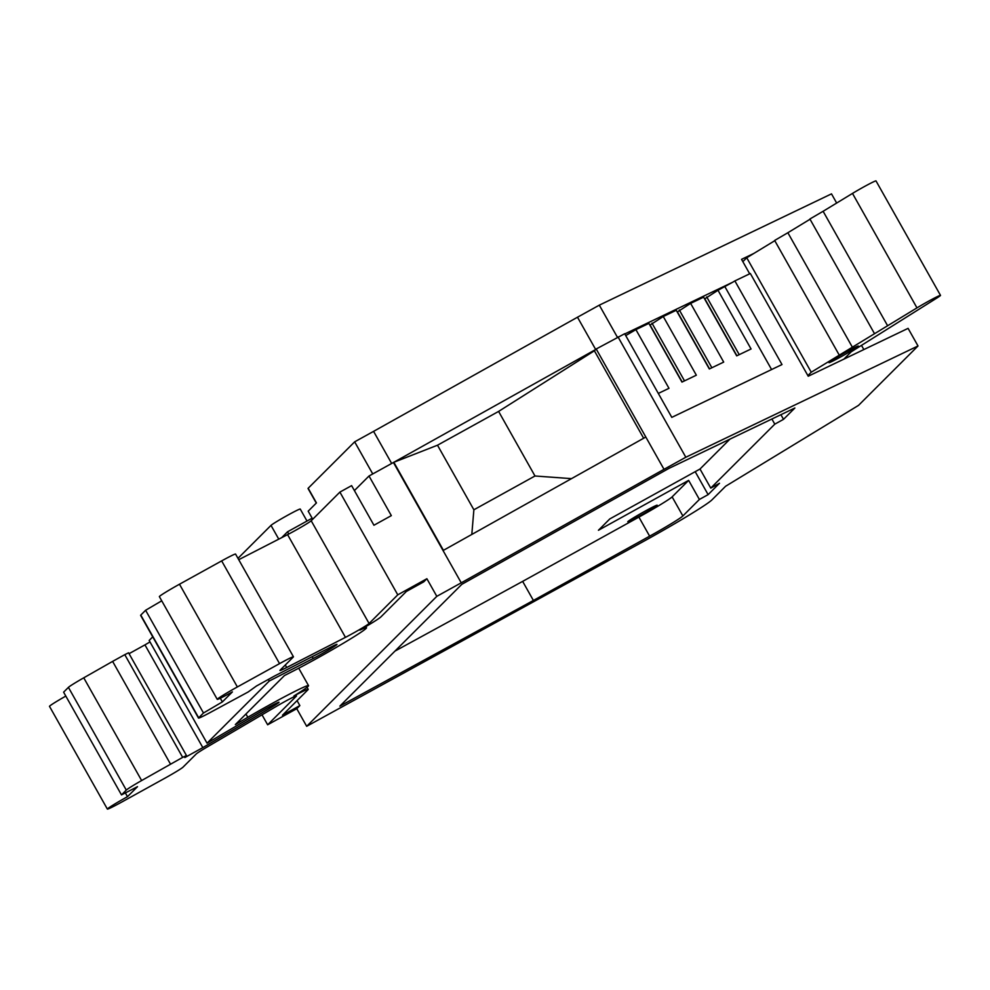 <?xml version="1.0" encoding="UTF-8"?>
<svg xmlns="http://www.w3.org/2000/svg" width="990" height="990" viewBox="0 0 990 990"><rect width="100%" height="100%" fill="white"/><g stroke="black" fill="none" stroke-linecap="round" stroke-linejoin="round"><path stroke-width="1.49" d="M640.443 515.555A16.867 0.792 -29.4 0 1 627.808 521.767A16.867 0.792 -29.4 0 1 644.564 511.434A16.867 0.792 -29.4 0 1 657.199 505.209A16.867 0.792 -29.4 0 1 640.443 515.555M262.016 714.792L267.647 724.791L296.344 696.131A16.867 0.792 -29.4 0 0 296.493 695.896A16.867 0.792 -29.4 0 0 283.858 702.108A16.867 0.792 -29.4 0 0 276.309 706.415L207.046 747.054A20.233 0.953 -29.4 0 0 196.169 754.034L182.989 767.188A18.55 0.879 -29.4 0 1 164.711 778.301L122.525 801.628A20.233 0.953 -29.4 0 1 107.378 809.09A20.233 0.953 -29.4 0 1 127.487 796.678L137.511 786.666L121.485 794.896L126.299 790.094A20.233 0.953 -29.4 0 1 141.632 780.541L182.667 757.375L186.454 755.519L184.845 757.548L202.826 747.611L269.825 708.296A16.867 0.792 150.6 0 0 279.019 702.257A16.867 0.792 150.6 0 0 266.397 708.469A16.867 0.792 150.6 0 0 258.848 712.775L207.034 743.168L269.255 681.033L313.211 658.474A16.867 0.792 150.6 0 0 328.89 649.762A16.867 0.792 150.6 0 0 336.971 644.391A16.867 0.792 150.6 0 0 331.341 646.854L274.502 676.034L256.521 685.971L248.144 691.985L209.224 713.035A20.233 0.953 -29.4 0 1 198.507 718.084A20.233 0.953 -29.4 0 1 198.681 717.799L140.79 615.087L145.604 610.273L203.482 712.998L222.379 701.91L232.403 691.899A20.233 0.953 -29.4 0 1 217.256 699.361A20.233 0.953 -29.4 0 1 237.365 686.949L279.551 663.622A18.55 0.879 -29.4 0 1 293.436 656.778A18.55 0.879 -29.4 0 1 293.275 657.038L280.108 670.193A20.233 0.953 -29.4 0 0 279.935 670.465A20.233 0.953 -29.4 0 0 286.692 667.508L345.461 637.35A16.867 0.792 150.6 0 0 369.084 623.49L397.77 594.829L426.888 578.729L423.782 581.823L406.395 591.438L380.927 616.881A30.43 1.435 -29.4 0 1 359.89 630.086A50.75 2.388 -29.4 0 1 366.51 627.734A50.75 2.388 -29.4 0 1 316.082 658.857A50.75 2.388 -29.4 0 1 295.008 670.131L284.452 675.551L235.348 724.593L247.797 717.292A50.75 2.388 -29.4 0 1 308.534 685.637A50.75 2.388 -29.4 0 1 293.931 695.958A30.43 1.435 -29.4 0 1 308.187 689.362A30.43 1.435 -29.4 0 1 307.94 689.77L282.472 715.213L299.859 705.598L296.765 708.692L306.677 726.301L645.517 540.305A67.444 3.18 -29.4 0 0 711.971 499.863L725.608 486.251L858.528 405.368L918.015 345.968L908.09 328.358L808.224 376.225L750.333 273.5L734.877 280.913L782.001 364.555L671.802 417.372L624.678 333.729L596.203 348.987L664.005 469.322L685.823 457.244L618.02 336.909M845.732 352.292A16.867 0.792 150.6 0 0 828.976 362.637A16.867 0.792 150.6 0 0 841.599 356.425A16.867 0.792 150.6 0 0 858.355 346.079A16.867 0.792 150.6 0 0 845.732 352.292M742.846 261.645L746.745 257.759L811.243 372.215L852.365 347.193L787.867 232.737L774.65 240.446L839.136 354.903M852.365 347.193L887.609 325.747L823.111 211.291L809.894 219L874.393 333.469M625.73 335.585L635.902 329.621L668.98 388.315L658.313 393.426M682.172 381.992L650.071 325.029L663.263 316.503L676.257 310.278L709.323 368.973L723.702 362.093L690.624 303.385L703.618 297.161L736.696 355.868L751.063 348.975L717.998 290.28L732.773 282.187L624.789 333.939M663.263 316.503L696.341 375.198L681.962 382.091L648.896 323.396L635.902 329.621M709.533 368.874L677.432 311.912L690.624 303.385M736.894 355.769L704.806 298.794L717.998 290.28M863.849 349.557L861.486 345.374M281.667 537.657L287.533 531.803L312.147 518.191M312.729 519.23L308.187 511.174L316.454 502.92L308.187 488.243A16.867 0.792 150.6 0 0 308.038 488.478L316.28 503.093M128.564 652.794L186.454 755.519L128.564 652.794L124.777 654.662L112.612 661.394L170.49 764.107M684.511 380.878L651.977 323.136M711.872 367.76L679.338 310.019M739.233 354.643L706.699 296.901M787.867 232.737L810.03 219.248M887.609 325.747L916.975 307.878A16.867 0.792 -29.4 0 1 932.196 299.24A16.867 0.792 -29.4 0 1 940.5 295.367A16.867 0.792 -29.4 0 1 936.528 298.25L851.227 351.809L843.913 359.11M823.111 211.291L852.489 193.421A16.867 0.792 -29.4 0 1 867.71 184.771A16.867 0.792 -29.4 0 1 876.002 180.91L940.5 295.367M306.999 521.037L300.242 509.058A16.867 0.792 150.6 0 0 286.395 515.951A16.867 0.792 150.6 0 0 271 525.381L237.984 558.36M391.669 463.481L373.577 431.368L354.655 441.837L372.747 473.938M287.533 531.803L288.783 534.006M354.655 441.837L308.187 488.243M112.612 661.394L83.754 677.816A20.233 0.953 150.6 0 0 68.421 687.369L63.608 692.171L121.485 794.896M202.826 747.611L144.948 644.886L129.059 653.672M140.79 615.087A20.233 0.953 150.6 0 0 140.63 615.359L198.507 718.084M222.379 701.91L220.3 698.235M145.604 610.273L161.729 600.819M617.401 337.256L599.309 305.155L577.492 317.221L595.683 349.507L393.822 462.281L443.433 550.329L645.814 437.036M746.745 257.759L774.786 240.694M811.243 372.215L807.865 375.594M373.577 431.368L577.492 317.221M599.309 305.155L831.501 193.867L836.661 203.049M238.726 559.697L287.583 534.625A16.867 0.792 150.6 0 0 311.194 520.765L339.892 492.104L351.611 485.632L373.935 525.245L391.335 515.629L369.01 476.004L393.822 462.281M354.408 490.582L369.01 476.004M107.378 809.09L49.5 706.365A20.233 0.953 -29.4 0 1 65.81 696.081M125.359 792.903L127.487 796.678M144.948 644.886L149.985 641.928M152.745 636.867L149.156 640.456L207.034 743.168M269.255 681.033L268.352 679.425M198.681 717.799L203.482 712.998M217.256 699.361L159.378 596.636A20.233 0.953 -29.4 0 1 179.487 584.224L221.661 560.897A18.55 0.879 -29.4 0 1 235.558 554.066L293.436 656.778M771.594 369.542L725.027 286.902M753.687 253.527L741.547 259.343L749.69 273.809M498.601 411.419L534.984 475.992L473.876 509.788L437.493 445.215L498.601 411.419L594.384 350.794L643.649 438.236M437.493 445.215L395.134 461.773M596.203 348.987L594.384 350.794M571.478 478.64L534.984 475.992M471.809 534.439L473.876 509.788M267.647 724.791L296.765 708.692M397.77 594.829L339.892 492.104M732.773 282.187L734.877 280.913M299.859 705.598L297.062 700.635M426.888 578.729L436.813 596.339L461.241 582.825L393.438 462.491M685.823 457.244L918.015 345.968M306.677 726.301L436.813 596.339M461.241 582.825L664.005 469.322M780.912 414.711L783.523 419.327L794.883 407.991L668.955 468.369L461.823 584.323L339.867 706.13L533.4 600.46L522.646 581.378L638.896 517.102A33.722 1.584 150.6 0 0 672.123 496.881L688.644 480.373L699.398 499.455L708.122 494.629L695.203 471.686M783.523 419.327L774.786 424.153L710.758 488.107L700.004 469.025L729.939 439.139M708.122 494.629L719.482 483.281L710.758 488.107M699.398 499.455L682.877 515.951A33.722 1.584 -29.4 0 1 649.638 536.172L533.4 600.46M688.644 480.373L598.443 530.269L609.803 518.921L700.004 469.025M774.786 424.153L771.903 419.03M394.973 651.098L522.646 581.378M269.825 708.296L269.082 707.009M845.794 357.242L846.227 358.009M182.667 757.375L124.777 654.662M852.489 193.421L916.975 307.878M271 525.381L278.772 539.154M126.299 790.094L68.421 687.369M83.754 677.816L141.632 780.541M286.692 667.508L285.293 665.02M245.953 714L247.797 717.292M313.211 658.474L312.197 656.679M237.365 686.949L179.487 584.224M221.661 560.897L279.551 663.622M345.461 637.35L287.583 534.625M369.084 623.49L311.194 520.765M649.638 536.172L638.896 517.102M682.877 515.951L672.123 496.881M298.72 668.213L308.534 685.637M307.024 687.27L308.187 689.362M365.879 626.596L366.51 627.734"/></g></svg>
